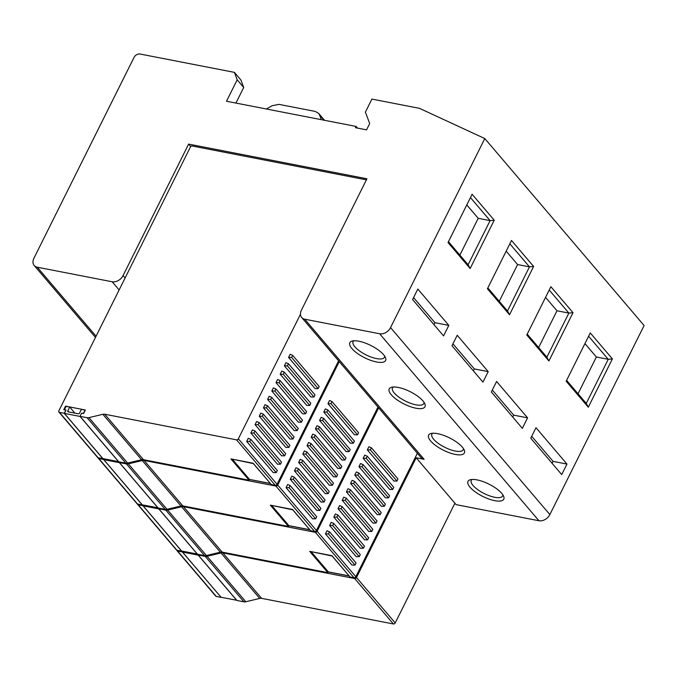 <?xml version="1.0" encoding="UTF-8"?>
<svg xmlns="http://www.w3.org/2000/svg" width="678" height="678" viewBox="0 0 678 678"><rect width="100%" height="100%" fill="white"/><g stroke="black" fill="none" stroke-linecap="round" stroke-linejoin="round"><path stroke-width="1.02" d="M366.383 179.882A1.5 1.093 139.6 0 0 366.171 179.814L192.213 145.999A1.5 1.093 139.6 0 0 190.399 147.024L58.859 410.843A1.5 1.093 139.6 0 0 59.418 412.334L64.181 413.258L65.927 410.317M190.721 146.567L188.62 144.1L366.942 178.772L301.379 310.261A9 6.577 -40.4 0 0 301.668 317.482A9 6.577 -40.4 0 0 304.744 319.211L379.638 333.762A9 6.577 -40.4 0 0 390.545 327.593L484.795 138.549L644.1 325.533L549.85 514.577A9 6.577 139.6 0 1 538.942 520.746L456.125 504.644L454.913 503.22L395.215 622.946A1.5 1.093 -40.4 0 1 393.401 623.972L354.679 578.529L222.876 552.901L261.598 598.352L393.401 623.972M127.667 463.091L88.945 417.64L102.853 414.292A5 3.653 139.6 0 1 104.717 414.224L143.439 459.676A5 3.653 -40.4 0 0 141.566 459.743L127.667 463.091A5 3.653 139.6 0 1 125.794 463.159L118.752 461.786L80.029 416.334L81.597 413.19L83.58 413.572L85.36 410.004L65.546 406.147L66.037 406.724M64.385 413.402L102.887 458.591L118.54 461.633L80.038 416.445L64.385 413.402L66.063 410.046L64.376 409.715L65.639 407.198A1 0.729 139.6 0 1 66.851 406.512L69.715 407.071L74.894 413.148M69.715 407.071L67.834 410.851A1 0.729 139.6 0 0 68.207 411.843L78.309 413.809A1 0.729 139.6 0 0 79.521 413.122L81.411 409.343L84.284 409.902A1 0.729 139.6 0 1 84.657 410.893L83.402 413.419L81.657 413.199M65.546 406.147L63.766 409.724L65.749 410.105M103.903 458.794L103.565 459.481L98.81 458.557A1.5 1.093 139.6 0 1 98.09 457.769M98.293 458.269L137.015 503.72A1.5 1.093 139.6 0 0 137.524 504.008L142.278 504.932L103.565 459.481M58.91 412.046L97.632 457.489A1.5 1.093 139.6 0 0 98.141 457.777L102.946 458.608M102.895 458.701L64.181 413.258M182.679 551.239L182.331 551.934L177.577 551.011A1.5 1.093 139.6 0 1 176.865 550.222M221.096 597.284L182.331 551.934M167.051 509.314L128.328 463.862L142.236 460.523A5 3.653 139.6 0 1 144.109 460.455L182.823 505.898A5 3.653 -40.4 0 0 180.958 505.966L167.051 509.314A5 3.653 139.6 0 1 165.178 509.381L158.135 508.008L119.413 462.565L119.709 461.972M261.598 598.352A5 3.653 -40.4 0 0 259.725 598.42L245.817 601.767A5 3.653 139.6 0 1 243.944 601.835L236.902 600.462L198.179 555.019L198.476 554.426M484.795 138.549L419.445 108.336L371.891 99.09L365.4 112.116L369.696 123.549L366.552 129.845L355.458 127.693L356.086 126.43L226.503 101.242L237.19 79.818L234.385 72.36L140.075 54.028A5 3.653 139.6 0 0 134.015 57.452L33.9 258.259A9 6.577 -40.4 0 0 34.188 265.479A9 6.577 -40.4 0 0 37.265 267.208L112.158 281.768A9 6.577 -40.4 0 0 123.057 275.59L188.62 144.1M80.029 416.334L87.072 417.707A5 3.653 139.6 0 0 88.945 417.64M104.717 414.224L236.529 439.853A1.5 1.093 139.6 0 0 238.342 438.819L300.456 314.245M177.06 550.722L215.782 596.165A1.5 1.093 139.6 0 0 216.299 596.454L221.053 597.386M143.287 505.017L142.948 505.712L138.193 504.788A1.5 1.093 139.6 0 1 137.481 503.991M137.676 504.5L176.399 549.943A1.5 1.093 139.6 0 0 176.907 550.231L181.67 551.155L142.948 505.712M206.434 555.536L167.712 510.093L181.619 506.746A5 3.653 139.6 0 1 183.492 506.678L222.206 552.129A5 3.653 -40.4 0 0 220.342 552.197L206.434 555.536A5 3.653 139.6 0 1 204.561 555.604L197.518 554.24L158.796 508.788L159.093 508.195M253.021 463.21L270.471 483.575M270.302 483.55L249.411 479.49L232.062 459.133L252.809 463.481M269.734 483.346L249.521 479.414L232.596 459.548M157.923 507.864L119.421 462.676L103.768 459.633L142.27 504.822L157.957 507.797M104.166 458.845L103.768 459.633M292.404 509.432L309.854 529.806M309.685 529.781L288.803 525.721L271.446 505.364L292.193 509.703M309.117 529.569L288.904 525.645L271.98 505.771M197.306 554.087L158.805 508.898L143.16 505.856L181.653 551.045L197.34 554.028M143.55 505.068L143.16 505.856M331.788 555.663L349.238 576.029M328.169 571.935L310.838 551.587L331.576 555.926M348.5 575.8L328.296 571.868L311.363 552.002M236.69 600.318L198.196 555.129L182.543 552.087L221.036 597.267L236.724 600.25M182.933 551.29L182.543 552.087M357.501 128.091L356.086 126.43M235.936 103.073L243.716 87.479L240.91 80.021L234.385 72.36M323.991 120.192L319.541 114.963L321.321 119.675M266.403 108.997L272.09 105.743L278.912 104.361L315.151 111.404L318.575 113.328L324.516 120.294M319.541 114.963L318.575 113.328M393.333 387.011A17.492 6.009 -153.5 0 0 392.494 387.918A17.492 6.009 -153.5 0 0 405.469 401.105A17.492 6.009 -153.5 0 0 423.809 403.537A17.492 6.009 -153.5 0 0 424.03 402.317M432.717 433.242A17.492 6.009 -153.5 0 0 431.878 434.149A17.492 6.009 -153.5 0 0 444.853 447.336A17.492 6.009 -153.5 0 0 463.193 449.76A17.492 6.009 -153.5 0 0 463.413 448.548M472.1 479.465A17.492 6.009 -153.5 0 0 471.261 480.371A17.492 6.009 -153.5 0 0 484.236 493.559A17.492 6.009 -153.5 0 0 502.576 495.982A17.492 6.009 -153.5 0 0 502.796 494.77M353.95 340.788A17.492 6.009 -153.5 0 0 353.111 341.695A17.492 6.009 -153.5 0 0 366.086 354.882A17.492 6.009 -153.5 0 0 384.426 357.306A17.492 6.009 -153.5 0 0 384.646 356.094M488.194 371.62L482.956 382.121L451.98 345.763L457.218 335.263L488.194 371.62L474.32 368.925L452.946 343.831M473.363 370.858L474.32 368.925M527.577 417.843L522.34 428.343L491.364 391.986L496.601 381.485L527.577 417.843L513.704 415.148L492.33 390.053M448.811 325.389L443.573 335.898L412.597 299.54L417.834 289.031L448.811 325.389L434.937 322.694L413.563 297.6M526.789 335.008L550.875 286.701L573.003 312.668L548.917 360.976L526.789 335.008M566.172 381.239L590.258 332.923L612.387 358.899L588.301 407.207L566.172 381.239M533.62 266.446L509.525 314.753L487.406 288.786L511.492 240.47L533.62 266.446L529.484 266.861L509.831 243.8M448.022 242.554L472.108 194.247L494.228 220.214L470.142 268.53L448.022 242.554M566.961 464.074L561.723 474.575L530.747 438.217L535.984 427.716L566.961 464.074L553.087 461.371L531.713 436.285M243.716 87.479L237.19 79.818M512.746 417.08L513.704 415.148M433.971 324.626L434.937 322.694M573.003 312.668L568.867 313.083L549.214 290.023M527.221 334.135L546.875 357.196L568.867 313.083L556.977 310.778L545.553 297.371M546.875 357.196L548.917 360.976M612.387 358.899L608.251 359.315L588.597 336.254M566.605 380.358L586.258 403.418L608.251 359.315L596.36 357.001L584.936 343.593M586.258 403.418L588.301 407.207M487.838 287.904L507.491 310.973L529.484 266.861L517.594 264.547L506.169 251.14M507.491 310.973L509.525 314.753M494.228 220.214L490.101 220.638L470.447 197.569M448.455 241.682L468.108 264.742L490.101 220.638L478.21 218.324L466.786 204.917M468.108 264.742L470.142 268.53M552.129 463.311L553.087 461.371M304.744 319.211L424.114 459.311A9 6.577 139.6 0 1 421.038 457.591L406.207 440.183A9 6.577 139.6 0 1 405.936 439.836M301.668 317.482L316.711 335.135A9 6.577 -40.4 0 0 317.016 335.466L328.076 348.45A9 6.577 139.6 0 1 327.771 348.128A9 6.577 139.6 0 1 327.499 347.772M327.771 348.128L356.094 381.367A9 6.577 -40.4 0 0 356.399 381.689L367.459 394.672A9 6.577 139.6 0 1 367.154 394.35A9 6.577 139.6 0 1 366.891 394.003M367.154 394.35L395.147 427.199A9 6.577 -40.4 0 0 395.452 427.521L406.512 440.505A9 6.577 139.6 0 1 406.207 440.183M424.114 459.311L416.19 457.777L454.913 503.22M383.57 354.679A19.993 6.873 26.5 0 1 385.494 357.653A19.993 6.873 26.5 0 1 364.654 357.747A19.993 6.873 26.5 0 1 352.187 341.051A19.993 6.873 26.5 0 1 383.57 354.679M462.337 447.133A19.993 6.873 26.5 0 1 464.26 450.107A19.993 6.873 26.5 0 1 443.42 450.2A19.993 6.873 26.5 0 1 430.962 433.505A19.993 6.873 26.5 0 1 462.337 447.133M501.728 493.364A19.993 6.873 26.5 0 1 503.644 496.33A19.993 6.873 26.5 0 1 482.804 496.432A19.993 6.873 26.5 0 1 470.346 479.727A19.993 6.873 26.5 0 1 501.728 493.364M422.953 400.91A19.993 6.873 26.5 0 1 424.877 403.876A19.993 6.873 26.5 0 1 404.037 403.978A19.993 6.873 26.5 0 1 391.579 387.274A19.993 6.873 26.5 0 1 422.953 400.91M183.492 506.678L315.295 532.298A1.5 1.093 139.6 0 0 317.109 531.272L378.655 407.842M222.206 552.129L327.864 572.664L309.719 551.367L331.906 555.68L350.051 576.978L354.018 577.749A1.5 1.093 -40.4 0 0 355.831 576.724L417.368 453.285M167.712 510.093A5 3.653 139.6 0 1 165.847 510.161L158.796 508.788M328.22 571.952L327.864 572.664M367.23 456.192L393.782 487.363L392.731 489.457L389.706 489.44L363.154 458.277L364.713 455.141L367.23 456.192L366.188 458.294L363.154 458.277M381.324 506.246L354.772 475.083L356.34 471.939L358.857 472.998L385.401 504.161L384.358 506.263L381.324 506.246M371.417 447.794L397.969 478.956L396.927 481.058L393.893 481.041L367.34 449.87L368.908 446.734L371.417 447.794L370.374 449.895L367.34 449.87M385.511 497.838L358.959 466.676L360.526 463.54L363.044 464.6L389.596 495.762L388.545 497.864L385.511 497.838M346.399 491.881L347.958 488.745L350.475 489.804L349.424 491.906L346.399 491.881L372.942 523.043L375.976 523.069L377.027 520.967L350.475 489.804M350.585 483.482L352.145 480.346L354.662 481.405L353.619 483.499L350.585 483.482L377.137 514.644L380.172 514.661L381.214 512.568L354.662 481.405M342.204 500.288L343.771 497.144L346.289 498.203L345.238 500.305L342.204 500.288L368.756 531.45L371.79 531.467L372.841 529.365L346.289 498.203M338.017 508.686L339.585 505.551L342.093 506.61L341.051 508.703L338.017 508.686L364.569 539.849L367.603 539.874L368.646 537.773L342.093 506.61M333.83 517.085L335.39 513.949L337.907 515.009L336.864 517.111L333.83 517.085L360.382 548.248L363.408 548.273L364.459 546.171L337.907 515.009M329.644 525.492L331.203 522.357L333.72 523.408L332.669 525.509L329.644 525.492L356.187 556.655L359.221 556.672L360.272 554.57L333.72 523.408M325.448 533.891L327.016 530.755L329.533 531.815L328.483 533.917L325.448 533.891L352.001 565.054L355.035 565.079L356.077 562.977L329.533 531.815M143.439 459.676L249.089 480.21L230.952 458.921L253.14 463.235L271.285 484.524L275.243 485.295A1.5 1.093 -40.4 0 0 277.065 484.27L338.602 360.84M249.445 479.499L249.089 480.21M288.464 363.747L315.016 394.91L313.965 397.011L310.931 396.986L284.387 365.823L285.947 362.688L288.464 363.747L287.413 365.84L284.387 365.823M302.558 413.792L276.005 382.629L277.573 379.494L280.082 380.544L306.634 411.707L305.592 413.809L302.558 413.792M292.65 355.34L319.202 386.502L318.151 388.604L315.126 388.587L288.574 357.425L290.133 354.28L292.65 355.34L291.608 357.442L288.574 357.425M306.744 405.393L280.192 374.222L281.76 371.086L284.277 372.146L310.821 403.308L309.778 405.41L306.744 405.393M267.624 399.427L269.191 396.291L271.709 397.35L270.658 399.452L267.624 399.427L294.176 430.598L297.21 430.615L298.261 428.513L271.709 397.35M271.819 391.028L273.378 387.892L275.895 388.952L274.844 391.053L271.819 391.028L298.371 422.191L301.396 422.216L302.447 420.114L275.895 388.952M263.437 407.834L265.005 404.698L267.513 405.749L266.471 407.851L263.437 407.834L289.989 438.997L293.023 439.013L294.066 436.92L267.513 405.749M259.25 416.233L260.81 413.097L263.327 414.156L262.284 416.258L259.25 416.233L285.802 447.395L288.836 447.421L289.879 445.319L263.327 414.156M255.064 424.64L256.623 421.496L259.14 422.555L258.089 424.657L255.064 424.64L281.607 455.802L284.641 455.819L285.692 453.718L259.14 422.555M250.868 433.039L252.436 429.903L254.953 430.962L253.903 433.056L250.868 433.039L277.421 464.201L280.455 464.218L281.506 462.125L254.953 430.962M246.682 441.437L248.25 438.302L250.758 439.361L249.716 441.463L246.682 441.437L273.234 472.6L276.268 472.625L277.31 470.524L250.758 439.361M144.109 460.455L275.912 486.075A1.5 1.093 139.6 0 0 277.726 485.05L339.271 361.611M182.823 505.898L288.481 526.442L270.336 505.144L292.523 509.458L310.668 530.755L314.626 531.527A1.5 1.093 -40.4 0 0 316.448 530.493L377.985 407.063M128.328 463.862A5 3.653 139.6 0 1 126.455 463.93L119.413 462.565M288.836 525.721L288.481 526.442M327.847 409.97L354.399 441.132L353.348 443.234L350.314 443.217L323.77 412.046L325.33 408.91L327.847 409.97L326.796 412.071L323.77 412.046M341.941 460.015L315.389 428.852L316.957 425.716L319.465 426.776L346.017 457.938L344.975 460.04L341.941 460.015M332.034 401.571L358.586 432.734L357.543 434.835L354.509 434.81L327.957 403.647L329.516 400.512L332.034 401.571L330.991 403.673L327.957 403.647M346.127 451.616L319.575 420.453L321.143 417.317L323.66 418.368L350.212 449.539L349.162 451.633L346.127 451.616M307.015 445.658L308.575 442.522L311.092 443.573L310.041 445.675L307.015 445.658L333.559 476.82L336.593 476.837L337.644 474.744L311.092 443.573M311.202 437.259L312.761 434.115L315.278 435.174L314.236 437.276L311.202 437.259L337.754 468.422L340.78 468.439L341.831 466.337L315.278 435.174M302.82 454.057L304.388 450.921L306.905 451.98L305.854 454.082L302.82 454.057L329.372 485.219L332.406 485.245L333.449 483.143L306.905 451.98M298.634 462.464L300.201 459.32L302.71 460.379L301.668 462.481L298.634 462.464L325.186 493.626L328.22 493.643L329.262 491.542L302.71 460.379M294.447 470.863L296.006 467.727L298.523 468.786L297.473 470.879L294.447 470.863L320.999 502.025L324.025 502.051L325.076 499.949L298.523 468.786M290.252 479.261L291.82 476.125L294.337 477.185L293.286 479.287L290.252 479.261L316.804 510.424L319.838 510.449L320.889 508.347L294.337 477.185M286.065 487.668L287.633 484.524L290.15 485.584L289.099 487.685L286.065 487.668L312.617 518.831L315.651 518.848L316.694 516.746L290.15 485.584M245.817 601.767L207.095 556.316L221.003 552.968A5 3.653 139.6 0 1 222.876 552.901M207.095 556.316A5 3.653 139.6 0 1 205.231 556.384L198.179 555.019M416.19 457.777L356.492 577.495A1.5 1.093 139.6 0 1 354.679 578.529M392.731 489.457L366.188 458.294M384.358 506.263L357.806 475.1L354.772 475.083M358.857 472.998L357.806 475.1M396.927 481.058L370.374 449.895M388.545 497.864L361.993 466.701L358.959 466.676M363.044 464.6L361.993 466.701M375.976 523.069L349.424 491.906M380.172 514.661L353.619 483.499M371.79 531.467L345.238 500.305M367.603 539.874L341.051 508.703M363.408 548.273L336.864 517.111M359.221 556.672L332.669 525.509M355.035 565.079L328.483 533.917M313.965 397.011L287.413 365.84M305.592 413.809L279.039 382.646L276.005 382.629M280.082 380.544L279.039 382.646M318.151 388.604L291.608 357.442M309.778 405.41L283.226 374.248L280.192 374.222M284.277 372.146L283.226 374.248M297.21 430.615L270.658 399.452M301.396 422.216L274.844 391.053M293.023 439.013L266.471 407.851M288.836 447.421L262.284 416.258M284.641 455.819L258.089 424.657M280.455 464.218L253.903 433.056M276.268 472.625L249.716 441.463M353.348 443.234L326.796 412.071M344.975 460.04L318.423 428.877L315.389 428.852M319.465 426.776L318.423 428.877M357.543 434.835L330.991 403.673M349.162 451.633L322.609 420.47L319.575 420.453M323.66 418.368L322.609 420.47M336.593 476.837L310.041 445.675M340.78 468.439L314.236 437.276M332.406 485.245L305.854 454.082M328.22 493.643L301.668 462.481M324.025 502.051L297.473 470.879M319.838 510.449L293.286 479.287M315.651 518.848L289.099 487.685M459.879 255.089L478.21 218.324M499.262 301.312L517.594 264.547M578.029 393.765L596.36 357.001M538.646 347.543L556.977 310.778M67.834 410.851L68.775 411.953M390.545 327.593L549.85 514.577M96.064 336.22L37.265 267.208M112.158 281.768L119.133 289.955M125.099 277.988L123.057 275.59M379.638 333.762L538.942 520.746M354.018 577.749L315.295 532.298M181.619 506.746L220.342 552.197M204.561 555.604L165.847 510.161M176.907 550.231L138.193 504.788M317.109 531.272L355.831 576.724M275.243 485.295L236.529 439.853M102.853 414.292L141.566 459.743M125.794 463.159L87.072 417.707M98.141 457.777L59.418 412.334M238.342 438.819L277.065 484.27M314.626 531.527L275.912 486.075M142.236 460.523L180.958 505.966M165.178 509.381L126.455 463.93M137.524 504.008L98.81 458.557M277.726 485.05L316.448 530.493M221.003 552.968L259.725 598.42M243.944 601.835L205.231 556.384M216.299 596.454L177.577 551.011M356.492 577.495L395.215 622.946M84.623 410.088L85.064 410.605M328.186 571.944L349.068 576.003M34.188 265.479L95.471 337.415"/></g></svg>
